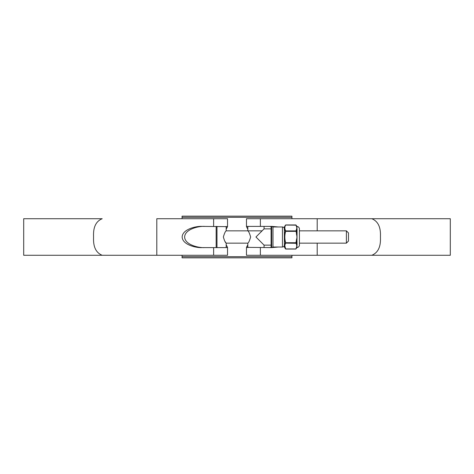 <?xml version="1.0" encoding="UTF-8"?>
<svg xmlns="http://www.w3.org/2000/svg" width="474" height="474" viewBox="0 0 474 474"><rect width="100%" height="100%" fill="white"/><g stroke="black" fill="none" stroke-linecap="round" stroke-linejoin="round"><path stroke-width="0.71" d="M182.069 256.683L291.931 256.683L291.931 257.838L182.069 257.838L182.069 255.279M291.931 256.683L291.931 255.279M291.931 218.721L291.931 217.317L182.069 217.317L182.069 216.162L291.931 216.162L291.931 217.317M182.069 218.721L182.069 217.317M346.387 230.844L348.473 232.93L348.473 241.07L346.387 243.156L346.387 230.844L299.414 230.844M262.098 230.844L226.187 230.844C225.393 231.217 224.451 233.267 223.361 237C224.451 240.727 225.393 242.783 226.187 243.156L224.919 241.355M346.387 243.156L299.414 243.156M247.813 226.406L247.813 230.844C248.607 231.217 249.549 233.267 250.639 237C249.549 240.727 248.607 242.783 247.813 243.156L226.187 243.156L226.187 247.594M216.162 247.606L216.162 226.394M317.195 230.844L317.195 218.721L371.8 218.721C377.825 221.145 380.711 226.827 380.456 235.768L380.456 238.232C380.717 247.15 377.831 252.832 371.8 255.279L246.468 255.279L246.468 247.351L271.798 247.606L278.374 247.019M278.374 226.981L271.798 226.394L246.758 226.394L246.468 226.649L247.813 229.197M247.813 244.803L246.468 247.351M246.468 226.649L246.468 218.721L450.3 218.721L450.3 255.279L317.195 255.279L317.195 243.156M247.813 246.788L247.955 247.606M247.955 226.394L247.813 227.212M227.532 247.351L227.532 255.279L23.7 255.279L23.7 218.721L102.2 218.721C96.169 221.168 93.283 226.85 93.544 235.768L93.544 238.232C93.289 247.173 96.175 252.855 102.2 255.279L156.805 255.279L156.805 218.721L227.532 218.721L227.532 226.649L202.202 226.394C196.337 225.968 182.431 229.149 182.158 237C182.431 244.851 196.337 248.032 202.202 247.606L227.242 247.606L227.532 247.351L226.187 244.803M204.673 226.394C198.807 225.968 184.901 229.149 184.629 237C184.901 244.851 198.807 248.032 204.673 247.606M226.187 227.212L226.045 226.394M226.045 247.606L226.187 246.788M269.327 247.606L275.904 247.019M284.394 243.997L285.538 243.239M285.235 230.548L284.394 230.003M275.904 226.981L269.327 226.394M226.187 229.197L227.532 226.649M271.11 247.564A0.379 0.379 0 0 1 271.092 247.458L271.092 226.542A0.379 0.379 0 0 1 271.11 226.436M284.353 228.877A1.896 1.896 0 0 0 282.457 226.981L272.988 226.981L272.153 226.501M284.353 245.123A1.896 1.896 0 0 1 282.457 247.019L272.988 247.019L272.988 226.981M272.988 247.019L272.153 247.499M264.065 247.606L264.065 245.123L255.942 237L264.065 228.877L264.065 226.394M247.813 247.594L247.813 243.156M271.092 228.877L264.065 228.877M271.092 245.123L264.065 245.123M284.394 226.933L284.394 247.067L284.353 227.082L285.413 225.168C284.305 227.064 284.305 228.966 285.413 230.891L285.668 231.348C284.566 235.104 284.566 238.872 285.668 242.652L285.668 243.286C284.566 245.165 284.566 247.049 285.668 248.939L295.889 248.939L296.902 246.113L297.026 246.853L296.647 245.242L297.056 244.637L296.902 246.113L297.026 245.123M297.026 228.877L296.902 227.887L297.056 229.363L296.149 230.891L297.056 234.547L296.902 237L296.647 228.758L297.026 227.147L296.902 227.887L296.647 227.016L297.056 226.483A2.512 2.512 0 0 1 299.414 228.983L299.414 245.017A2.512 2.512 0 0 1 297.056 247.517L295.889 248.939M296.647 227.016L295.859 224.96L285.704 224.96M284.394 247.067L285.413 248.832C284.305 246.954 284.305 245.046 285.413 243.109L285.413 242.724C284.305 238.92 284.305 235.104 285.413 231.276M297.056 226.483L296.902 227.887M297.056 226.916L296.149 225.168L296.819 226.773M297.056 239.453L296.149 242.724L296.819 244.744L296.902 237L297.056 244.637M296.819 247.665L296.843 246.93L297.056 247.517M284.649 245.141L285.704 249.04L295.859 249.04L297.056 247.084M285.413 243.109L295.889 243.286L296.647 238.742M285.413 242.724L296.149 242.724M296.149 225.168L285.668 225.061C284.566 226.939 284.566 228.823 285.668 230.714L285.668 231.348L295.889 231.348L296.647 228.758M296.149 230.891L285.413 230.891M296.149 231.276L296.647 235.258M296.149 243.109L296.647 245.242M296.902 246.113L296.647 246.984M216.985 226.394L216.985 247.606M260.374 255.279L260.374 247.606M260.374 226.394L260.374 218.721M213.626 255.279L213.626 247.606M213.626 226.394L213.626 218.721M271.661 226.394L271.661 247.606M282.457 247.019L282.457 226.981M297.026 235.27L297.026 238.73M297.056 229.363L297.056 234.547M226.187 230.844L226.187 226.406M295.859 224.96L296.819 226.335"/></g></svg>
